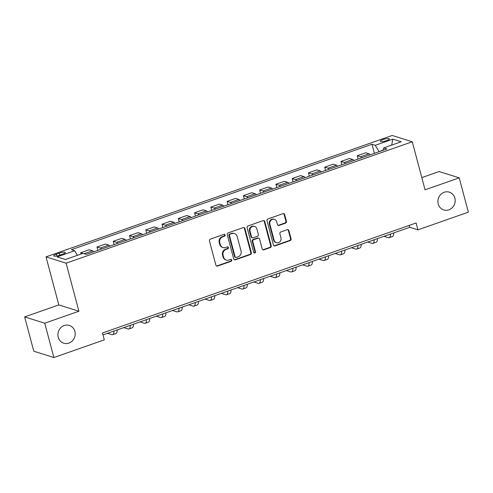 <?xml version="1.0" encoding="UTF-8"?>
<svg xmlns="http://www.w3.org/2000/svg" width="493" height="493" viewBox="0 0 493 493"><rect width="100%" height="100%" fill="white"/><g stroke="black" fill="none" stroke-linecap="round" stroke-linejoin="round"><path stroke-width="0.74" d="M225.085 235.001A0.998 0.918 107.4 0 0 223.939 234.372L210.369 239.13A1.43 1.319 107.4 0 0 209.451 240.929L215.903 265.179A1.43 1.319 107.4 0 0 217.542 266.078L231.112 261.321A0.998 0.918 107.4 0 0 231.162 259.423A0.998 0.918 107.4 0 0 230.607 259.435L228.851 260.051A4.573 4.209 107.4 0 1 226.336 260.101A4.573 4.209 107.4 0 1 223.619 257.173L223.082 255.152A4.573 4.209 107.4 0 1 226.022 249.403L227.778 248.786A0.998 0.918 107.4 0 0 227.828 246.888A0.998 0.918 107.4 0 0 227.273 246.901L225.517 247.517A4.573 4.209 107.4 0 1 223.002 247.572A4.573 4.209 107.4 0 1 220.285 244.639L219.749 242.618A4.573 4.209 107.4 0 1 222.688 236.874L224.444 236.258A0.998 0.918 107.4 0 0 225.085 235.001M223.002 247.572L222.46 247.4A4.573 4.209 107.4 0 1 219.742 244.473L219.206 242.451A4.573 4.209 107.4 0 1 222.146 236.702L223.902 236.085A0.998 0.918 107.4 0 0 224.204 234.323M216.495 265.98A1.43 1.319 107.4 0 0 216.994 265.912L230.57 261.148A0.998 0.918 107.4 0 0 230.872 259.386M226.336 260.101L225.794 259.934A4.573 4.209 107.4 0 1 223.076 257.001L222.54 254.98A4.573 4.209 107.4 0 1 225.48 249.236L227.236 248.62A0.998 0.918 107.4 0 0 227.538 246.851M438.215 203.973A9.324 8.584 107.4 0 0 443.749 209.944A9.324 8.584 107.4 0 0 452.488 207.467A9.324 8.584 107.4 0 0 454.873 198.131A9.324 8.584 107.4 0 0 449.333 192.153A9.324 8.584 107.4 0 0 440.594 194.636A9.324 8.584 107.4 0 0 438.215 203.973M58.223 337.243A9.324 8.584 107.4 0 0 63.763 343.214A9.324 8.584 107.4 0 0 72.496 340.737A9.324 8.584 107.4 0 0 74.881 331.401A9.324 8.584 107.4 0 0 69.34 325.423A9.324 8.584 107.4 0 0 60.602 327.907A9.324 8.584 107.4 0 0 58.223 337.243M383.129 139.55A4.659 1.029 -14.9 0 0 380.362 141.294A4.659 1.029 -14.9 0 0 386.604 140.641A4.659 1.029 -14.9 0 0 389.371 138.897A4.659 1.029 -14.9 0 0 383.129 139.55M285.515 223.163A1.43 1.319 107.4 0 0 286.433 221.369L284.621 214.56A1.43 1.319 107.4 0 0 282.988 213.66L267.915 218.947A1.43 1.319 107.4 0 0 266.996 220.747L273.449 244.996A1.43 1.319 107.4 0 0 275.082 245.896L290.155 240.609A1.43 1.319 107.4 0 0 291.073 238.815L288.892 230.595A1.43 1.319 107.4 0 0 287.253 229.695L280.8 231.963A1.43 1.319 107.4 0 0 279.882 233.756L280.967 237.829A3.827 3.519 107.4 0 1 279.993 241.662A3.827 3.519 107.4 0 1 276.407 242.679A3.827 3.519 107.4 0 1 274.133 240.227L269.887 224.26A3.827 3.519 107.4 0 1 270.86 220.433A3.827 3.519 107.4 0 1 274.447 219.416A3.827 3.519 107.4 0 1 276.721 221.862L277.43 224.525A1.43 1.319 107.4 0 0 279.063 225.424L285.515 223.163L284.972 222.99A1.43 1.319 107.4 0 0 285.891 221.197L284.079 214.393A1.43 1.319 107.4 0 0 283.493 213.592M425.058 189.823L459.217 177.844L468.35 212.163L417.922 229.849L416.098 222.984L102.476 332.978L104.3 339.843L53.873 357.53L44.746 323.211L78.905 311.231L66.117 263.182L412.271 141.774L425.058 189.823M244.898 228.493A1.43 1.319 107.4 0 0 243.259 227.593L228.191 232.881A1.43 1.319 107.4 0 0 227.267 234.674L233.725 258.93A1.43 1.319 107.4 0 0 235.358 259.829L250.432 254.542A1.43 1.319 107.4 0 0 251.35 252.749L244.898 228.493L244.355 228.327A1.43 1.319 107.4 0 0 243.764 227.526M248.053 225.917L263.126 220.63A1.43 1.319 107.4 0 1 264.759 221.53L271.212 245.785A1.43 1.319 107.4 0 1 270.293 247.578L263.841 249.84A1.43 1.319 107.4 0 1 262.208 248.94L259.589 239.105A1.43 1.319 107.4 0 0 257.956 238.205L253.673 239.709A1.43 1.319 107.4 0 0 252.755 241.502L255.479 251.744A0.998 0.918 107.4 0 1 254.289 253.008A0.998 0.918 107.4 0 1 253.692 252.367L247.135 227.711A1.43 1.319 107.4 0 1 248.053 225.917M59.782 255.226L62.648 254.222A4.517 0.998 -14.9 0 0 65.329 252.533A4.517 0.998 -14.9 0 0 59.277 253.168L56.418 254.172A4.517 0.998 -14.9 0 0 53.737 255.861A4.517 0.998 -14.9 0 0 59.782 255.226M66.117 263.182L46.028 256.878L392.181 135.47L412.271 141.774M374.403 153.348L371.987 144.27L71.38 249.698L74.665 250.727L57.096 256.89L65.458 259.515L83.027 253.353L86.312 254.388L386.919 148.954L383.634 147.925L383.295 150.223M371.987 144.27L375.272 145.299L392.841 139.137L401.203 141.762L383.634 147.925M78.905 311.231L58.809 304.927L24.65 316.907L44.746 323.211M24.65 316.907L33.783 351.226L53.873 357.53M459.217 177.844L439.127 171.539L421.811 177.609M58.809 304.927L46.028 256.878M102.982 334.889L409.775 227.291L417.922 229.849M383.338 149.915L378.975 151.739M409.27 225.381L409.775 227.291M74.665 250.727L77.376 255.337M81.068 254.043L80.723 252.724L82.886 253.402M93.688 251.8A5.824 1.873 70.7 0 0 92.462 250.789L89.178 249.76L80.723 252.724M97.867 250.333L96.985 247.024L100.27 248.053A5.824 1.873 70.7 0 1 101.496 249.057M109.957 246.093A5.824 1.873 70.7 0 0 108.731 245.083L105.447 244.053L96.985 247.024M114.136 244.627L113.254 241.317L116.539 242.346A5.824 1.873 70.7 0 1 117.765 243.351M126.226 240.387A5.824 1.873 70.7 0 0 125 239.382L121.716 238.347L113.254 241.317M130.405 238.92L129.523 235.611L132.808 236.64A5.824 1.873 70.7 0 1 134.034 237.651M142.489 234.68A5.824 1.873 70.7 0 0 141.263 233.676L137.978 232.647L129.523 235.611M146.667 233.22L145.786 229.904L149.071 230.94A5.824 1.873 70.7 0 1 150.297 231.944M158.758 228.974A5.824 1.873 70.7 0 0 157.532 227.969L154.247 226.94L145.786 229.904M162.936 227.513L162.055 224.204L165.34 225.233A5.824 1.873 70.7 0 1 166.566 226.238M175.027 223.274A5.824 1.873 70.7 0 0 173.801 222.263L170.51 221.234L162.055 224.204M179.199 221.807L178.318 218.498L181.609 219.527A5.824 1.873 70.7 0 1 182.835 220.531M191.29 217.567A5.824 1.873 70.7 0 0 190.064 216.563L186.779 215.527L178.318 218.498M195.468 216.1L194.587 212.791L197.872 213.82A5.824 1.873 70.7 0 1 199.098 214.831M207.559 211.861A5.824 1.873 70.7 0 0 206.333 210.856L203.048 209.827L194.587 212.791M211.737 210.394L210.856 207.085L214.141 208.114A5.824 1.873 70.7 0 1 215.367 209.124M223.822 206.154A5.824 1.873 70.7 0 0 222.596 205.15L219.311 204.12L210.856 207.085M228 204.694L227.119 201.378L230.41 202.413A5.824 1.873 70.7 0 1 231.63 203.418M240.091 200.454A5.824 1.873 70.7 0 0 238.865 199.443L235.58 198.414L227.119 201.378M244.269 198.987L243.388 195.678L246.673 196.707A5.824 1.873 70.7 0 1 247.899 197.711M256.36 194.747A5.824 1.873 70.7 0 0 255.134 193.737L251.849 192.708L243.388 195.678M260.538 193.281L259.657 189.971L262.942 191.001A5.824 1.873 70.7 0 1 264.168 192.005M272.623 189.041A5.824 1.873 70.7 0 0 271.396 188.036L268.112 187.001L259.657 189.971M276.801 187.574L275.92 184.265L279.204 185.294A5.824 1.873 70.7 0 1 280.431 186.305M288.892 183.334A5.824 1.873 70.7 0 0 287.666 182.33L284.381 181.301L275.92 184.265M293.07 181.868L292.189 178.558L295.473 179.594A5.824 1.873 70.7 0 1 296.7 180.598M305.161 177.628A5.824 1.873 70.7 0 0 303.934 176.623L300.644 175.594L292.189 178.558M309.333 176.167L308.452 172.852L311.742 173.887A5.824 1.873 70.7 0 1 312.969 174.892M321.424 171.928A5.824 1.873 70.7 0 0 320.197 170.917L316.913 169.888L308.452 172.852M325.602 170.461L324.721 167.152L328.005 168.181A5.824 1.873 70.7 0 1 329.232 169.185M337.693 166.221A5.824 1.873 70.7 0 0 336.466 165.217L333.182 164.181L324.721 167.152M341.871 164.754L340.99 161.445L344.274 162.474A5.824 1.873 70.7 0 1 345.501 163.485M353.956 160.515A5.824 1.873 70.7 0 0 352.729 159.51L349.445 158.481L340.99 161.445M358.134 159.048L357.252 155.739L360.543 156.768A5.824 1.873 70.7 0 1 361.77 157.778M370.225 154.808A5.824 1.873 70.7 0 0 368.998 153.804L365.714 152.775L357.252 155.739M378.907 151.474L375.272 145.299M392.841 139.137L391.67 145.108M234.311 259.731A1.43 1.319 107.4 0 0 234.816 259.663L249.889 254.376A1.43 1.319 107.4 0 0 250.808 252.576L244.355 228.327M230.095 234.274A0.998 0.918 107.4 0 0 229.455 235.531L235.118 256.822A0.998 0.918 107.4 0 0 236.264 257.451L238.113 256.804A4.573 4.209 107.4 0 0 241.052 251.054L237.182 236.504A4.573 4.209 107.4 0 0 234.465 233.571A4.573 4.209 107.4 0 0 231.95 233.627L229.553 234.107A0.998 0.918 107.4 0 0 228.906 235.364L229.455 235.531M235.709 257.463L235.167 257.291A0.998 0.918 107.4 0 1 234.576 256.65L228.906 235.364M234.465 233.571L233.922 233.405A4.573 4.209 107.4 0 0 231.402 233.454L231.95 233.627M229.553 234.107L231.402 233.454M262.794 249.741A1.43 1.319 107.4 0 0 263.299 249.668L269.751 247.406A1.43 1.319 107.4 0 0 270.669 245.613L264.217 221.357A1.43 1.319 107.4 0 0 263.626 220.562M258.739 238.187L258.196 238.02A1.43 1.319 107.4 0 0 257.414 238.033L253.131 239.536A1.43 1.319 107.4 0 0 252.213 241.33L254.936 251.572L255.479 251.744M254.031 252.878A0.998 0.918 107.4 0 0 254.936 251.572M256.878 228.9A3.827 3.519 107.4 0 0 254.604 226.447A3.827 3.519 107.4 0 0 251.017 227.464A3.827 3.519 107.4 0 0 250.043 231.297L251.535 236.917A1.43 1.319 107.4 0 0 253.174 237.817L257.451 236.32A1.43 1.319 107.4 0 0 258.369 234.526L256.878 228.9M254.604 226.447L254.061 226.275A3.827 3.519 107.4 0 0 250.475 227.291A3.827 3.519 107.4 0 0 249.495 231.125L250.043 231.297M252.385 237.836L251.843 237.663A1.43 1.319 107.4 0 1 250.992 236.751L249.495 231.125M278.015 225.326A1.43 1.319 107.4 0 0 278.52 225.252L284.972 222.99M274.447 219.416L273.905 219.243A3.827 3.519 107.4 0 0 270.318 220.26A3.827 3.519 107.4 0 0 269.344 224.093L269.887 224.26M276.407 242.679L275.864 242.507A3.827 3.519 107.4 0 1 273.59 240.06L269.344 224.093M274.034 245.797A1.43 1.319 107.4 0 0 274.539 245.73L289.613 240.442A1.43 1.319 107.4 0 0 290.531 238.643L288.343 230.428A1.43 1.319 107.4 0 0 287.758 229.627M107.48 333.317L111.769 334.661A10.926 3.519 -109.3 0 0 112.65 334.673A10.926 3.519 -109.3 0 0 113.938 331.05M112.65 334.673L115.898 333.533A10.926 3.519 -109.3 0 0 117.192 329.909M123.743 327.611L128.038 328.954A10.926 3.519 -109.3 0 0 128.913 328.973A10.926 3.519 -109.3 0 0 130.207 325.343M128.913 328.973L132.167 327.827A10.926 3.519 -109.3 0 0 133.461 324.203M140.012 321.904L144.307 323.254A10.926 3.519 -109.3 0 0 145.182 323.266A10.926 3.519 -109.3 0 0 146.47 319.637M145.182 323.266L148.436 322.126A10.926 3.519 -109.3 0 0 149.724 318.496M156.281 316.198L160.57 317.547A10.926 3.519 -109.3 0 0 161.445 317.56A10.926 3.519 -109.3 0 0 162.739 313.936M161.445 317.56L164.699 316.42A10.926 3.519 -109.3 0 0 165.993 312.79M172.544 310.491L176.839 311.841A10.926 3.519 -109.3 0 0 177.714 311.853A10.926 3.519 -109.3 0 0 179.008 308.23M177.714 311.853L180.968 310.713A10.926 3.519 -109.3 0 0 182.262 307.09M188.813 304.791L193.102 306.135A10.926 3.519 -109.3 0 0 193.983 306.147A10.926 3.519 -109.3 0 0 195.271 302.523M193.983 306.147L197.237 305.007A10.926 3.519 -109.3 0 0 198.525 301.383M205.082 299.085L209.371 300.428A10.926 3.519 -109.3 0 0 210.246 300.447A10.926 3.519 -109.3 0 0 211.54 296.817M210.246 300.447L213.5 299.3A10.926 3.519 -109.3 0 0 214.794 295.677M221.345 293.378L225.64 294.728A10.926 3.519 -109.3 0 0 226.515 294.74A10.926 3.519 -109.3 0 0 227.809 291.11M226.515 294.74L229.769 293.6A10.926 3.519 -109.3 0 0 231.063 289.97M237.614 287.672L241.903 289.021A10.926 3.519 -109.3 0 0 242.784 289.034A10.926 3.519 -109.3 0 0 244.072 285.41M242.784 289.034L246.032 287.894A10.926 3.519 -109.3 0 0 247.326 284.264M253.877 281.971L258.172 283.315A10.926 3.519 -109.3 0 0 259.047 283.327A10.926 3.519 -109.3 0 0 260.341 279.704M259.047 283.327L262.301 282.187A10.926 3.519 -109.3 0 0 263.595 278.563M270.146 276.265L274.441 277.608A10.926 3.519 -109.3 0 0 275.316 277.627A10.926 3.519 -109.3 0 0 276.604 273.997M275.316 277.627L278.57 276.481A10.926 3.519 -109.3 0 0 279.858 272.857M286.415 270.558L290.704 271.908A10.926 3.519 -109.3 0 0 291.579 271.92A10.926 3.519 -109.3 0 0 292.873 268.291M291.579 271.92L294.832 270.78A10.926 3.519 -109.3 0 0 296.127 267.151M302.677 264.852L306.973 266.202A10.926 3.519 -109.3 0 0 307.848 266.214A10.926 3.519 -109.3 0 0 309.142 262.584M307.848 266.214L311.101 265.074A10.926 3.519 -109.3 0 0 312.396 261.444M318.946 259.145L323.235 260.495A10.926 3.519 -109.3 0 0 324.117 260.507A10.926 3.519 -109.3 0 0 325.405 256.884M324.117 260.507L327.37 259.367A10.926 3.519 -109.3 0 0 328.658 255.744M335.215 253.445L339.504 254.789A10.926 3.519 -109.3 0 0 340.38 254.801A10.926 3.519 -109.3 0 0 341.674 251.177M340.38 254.801L343.633 253.661A10.926 3.519 -109.3 0 0 344.927 250.037M351.478 247.739L355.773 249.082A10.926 3.519 -109.3 0 0 356.649 249.101A10.926 3.519 -109.3 0 0 357.943 245.471M356.649 249.101L359.902 247.954A10.926 3.519 -109.3 0 0 361.196 244.331M367.747 242.032L372.036 243.382A10.926 3.519 -109.3 0 0 372.918 243.394A10.926 3.519 -109.3 0 0 374.205 239.764M372.918 243.394L376.165 242.254A10.926 3.519 -109.3 0 0 377.459 238.624M384.01 236.326L388.305 237.675A10.926 3.519 -109.3 0 0 389.18 237.688A10.926 3.519 -109.3 0 0 390.474 234.064M389.18 237.688L392.434 236.548A10.926 3.519 -109.3 0 0 393.728 232.918M92.462 250.789L84.149 253.704M108.731 245.083L100.27 248.053M125 239.382L116.539 242.346M141.263 233.676L132.808 236.64M157.532 227.969L149.071 230.94M173.801 222.263L165.34 225.233M190.064 216.563L181.609 219.527M206.333 210.856L197.872 213.82M222.596 205.15L214.141 208.114M238.865 199.443L230.41 202.413M255.134 193.737L246.673 196.707M271.396 188.036L262.942 191.001M287.666 182.33L279.204 185.294M303.934 176.623L295.473 179.594M320.197 170.917L311.742 173.887M336.466 165.217L328.005 168.181M352.729 159.51L344.274 162.474M368.998 153.804L360.543 156.768M56.905 255.996L56.418 254.172M59.826 255.214L59.277 253.168M222.146 236.702L222.688 236.874M219.206 242.451L219.749 242.618M219.742 244.473L220.285 244.639M227.236 248.62L227.778 248.786M225.48 249.236L226.022 249.403M222.54 254.98L223.082 255.152M223.076 257.001L223.619 257.173M230.57 261.148L231.112 261.321M216.994 265.912L217.542 266.078M223.902 236.085L224.444 236.258M250.808 252.576L251.35 252.749M249.889 254.376L250.432 254.542M234.816 259.663L235.358 259.829M234.576 256.65L235.118 256.822M264.217 221.357L264.759 221.53M270.669 245.613L271.212 245.785M269.751 247.406L270.293 247.578M263.299 249.668L263.841 249.84M257.414 238.033L257.956 238.205M253.131 239.536L253.673 239.709M252.213 241.33L252.755 241.502M250.992 236.751L251.535 236.917M278.52 225.252L279.063 225.424M273.59 240.06L274.133 240.227M288.343 230.428L288.892 230.595M290.531 238.643L291.073 238.815M289.613 240.442L290.155 240.609M274.539 245.73L275.082 245.896M284.079 214.393L284.621 214.56M285.891 221.197L286.433 221.369"/></g></svg>
